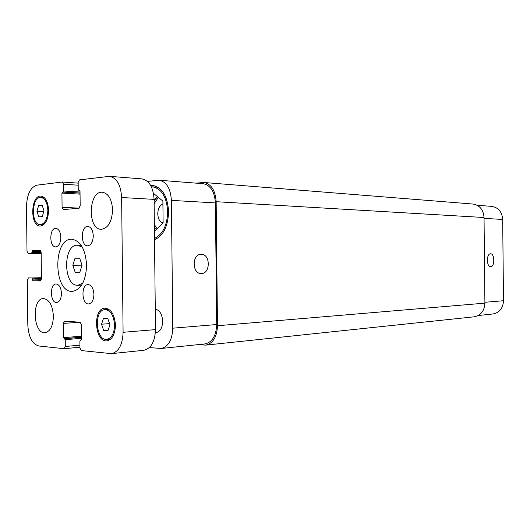 <?xml version="1.0" encoding="UTF-8"?>
<svg xmlns="http://www.w3.org/2000/svg" width="530" height="530" viewBox="0 0 530 530"><rect width="100%" height="100%" fill="white"/><g stroke="black" fill="none" stroke-linecap="round" stroke-linejoin="round"><path stroke-width="0.79" d="M79.646 258.136L82.057 265.205L79.805 272.307L75.18 272.301L72.815 265.278L75.028 258.216L79.646 258.136M75.028 258.216L79.666 258.19M72.815 265.278L82.044 265.159M75.18 272.301L79.838 272.215M82.773 283.179L77.956 285.259C63.216 286.544 62.692 244.297 77.46 245.218L82.322 247.172M86.609 265.199C85.873 280.887 81.169 289.605 72.491 291.368C53.384 293.083 52.702 238.01 71.841 239.249C80.6 240.805 85.522 249.458 86.609 265.199M60.851 237.374C60.579 243.151 58.863 246.324 55.71 246.894C49.124 247.272 49.264 227.774 55.849 228.337C58.837 228.914 60.506 231.921 60.851 237.374M61.467 293.408C61.241 298.84 59.651 301.881 56.69 302.517C50.125 303.246 49.495 283.762 56.094 283.974C59.274 284.477 61.063 287.618 61.467 293.408M93.923 294.422C93.677 300.086 91.948 303.253 88.722 303.928C81.554 304.73 80.845 284.358 88.046 284.564C91.524 285.074 93.485 288.36 93.923 294.422M93.287 235.857C92.982 241.899 91.107 245.218 87.655 245.814C80.461 246.192 80.659 225.806 87.847 226.429C91.1 227.032 92.909 230.172 93.287 235.857M53.411 316.218C53.033 325.983 50.251 331.475 45.063 332.701C33.151 334.317 31.475 298.35 43.447 298.549C49.303 299.43 52.622 305.32 53.411 316.218M112.579 209.9C111.923 221.759 108.16 228.225 101.29 229.291C87.205 229.735 88.377 190.628 102.436 192.238C108.524 193.49 111.903 199.379 112.579 209.9M155.27 309.116C159.682 310.143 162.153 314.21 162.677 321.319C162.379 327.944 160.192 331.707 156.111 332.615L155.389 332.681M107.769 318.444L109.962 324.804L107.908 330.859L103.701 330.534L101.541 324.208L103.562 318.179L107.769 318.444M101.541 324.208L109.558 323.625M103.701 330.534L108.14 330.177M42.148 205.243L43.99 210.781L42.274 216.618L38.75 216.896L36.941 211.384L38.624 205.574L42.148 205.243M38.624 205.574L42.314 205.739M36.941 211.384L43.732 211.656M114.573 325.128C113.818 315.516 110.631 310.355 105.006 309.646C93.684 309.659 95.552 340.982 106.802 339.366C111.638 338.239 114.228 333.496 114.573 325.128M115.474 325.188C115.09 334.39 112.247 339.611 106.934 340.85C94.539 342.638 92.492 308.162 104.96 308.162C111.134 308.944 114.639 314.621 115.474 325.188M47.852 210.45C47.382 202.665 45.07 198.333 40.923 197.445C31.449 196.372 30.74 225.051 40.227 224.707C44.878 223.912 47.422 219.162 47.852 210.45M48.601 210.383C48.124 219.963 45.328 225.19 40.22 226.071C29.779 226.449 30.554 194.894 40.982 196.087C45.547 197.061 48.084 201.831 48.601 210.383M121.628 197.511L123.093 332.303C122.576 344.792 118.713 351.907 111.499 353.649L81.348 350.568L79.964 348.031L79.884 341.095L81.64 339.346L81.481 324.718L80.09 322.227L64.528 321.147L63.355 323.399L63.507 337.67L65.223 339.697L65.296 346.501L64.163 348.7L38.77 345.977C32.197 344.03 28.547 336.974 27.805 324.81L27.315 280.112L28.441 277.899L31.899 277.939L32.88 280.86L40.267 280.966L41.433 278.714L41.148 252.379L39.922 250.147L32.549 250.365L31.628 253.307L28.176 253.393L26.997 251.2L26.5 206.495C26.97 194.311 30.468 187.196 36.994 185.142L62.328 182.022L63.52 184.215L63.593 191.012L61.924 193.072L62.076 207.349L63.315 209.582L78.844 208.263L80.176 205.746L80.017 191.111L78.228 189.389L78.148 182.446L79.487 179.889L109.498 176.331C116.792 177.914 120.833 184.97 121.628 197.511L154.084 199.379C153.289 187.262 149.221 180.432 141.881 178.882L109.498 176.331M111.499 353.649L143.809 350.29C151.076 348.574 154.965 341.684 155.489 329.614L154.084 199.379M201.181 254.307C210.589 253.863 210.642 273.997 201.228 273.533C191.946 273.997 191.787 253.989 201.075 254.307L201.181 254.307M490.555 253.797C494.781 253.499 494.887 266.988 490.654 266.703C486.447 267.047 486.321 253.532 490.535 253.797L490.555 253.797M478.318 315.496L492.953 313.979C499.492 312.687 503.01 308.274 503.5 300.735L502.678 219.446C502.029 211.881 498.399 207.528 491.8 206.395L477.132 205.243M158.377 197.365L154.131 203.712M154.356 224.501L157.185 228.847M162.915 204.017C159.676 205.348 157.96 208.628 157.755 213.855C158.072 219.049 159.861 222.083 163.121 222.964M154.097 200.751L157.589 196.716M154.389 227.761L156.469 229.55L154.382 227.131M157.496 196.643L154.091 200.121M153.481 193.357L162.882 201.062L163.121 223.024L154.429 231.55M154.502 238.315C162.763 234.445 167.162 225.575 167.692 211.708C166.692 196.974 161.67 188.687 152.627 186.852L151.388 186.838M150.679 185.493L152.739 185.44C162.266 187.381 167.553 196.12 168.606 211.642C168.023 226.403 163.326 235.77 154.522 239.752M149.387 347.554L161.054 348.495C168.335 346.792 172.243 340.022 172.767 328.183L171.395 200.38C170.6 188.488 166.526 181.77 159.166 180.24L147.439 181.393M159.166 180.24L203.142 183.698C210.529 185.189 214.617 191.595 215.399 202.91L216.697 324.539C216.16 335.808 212.245 342.274 204.931 343.93L161.054 348.495M196.14 183.148L203.911 182.492C211.291 183.99 215.372 190.396 216.154 201.705L217.479 325.725C216.949 336.987 213.027 343.453 205.719 345.123L198.187 344.632M205.719 345.123L474.211 316.808C480.842 315.482 484.407 310.931 484.904 303.147L484.042 217.512C483.38 209.701 479.696 205.209 472.999 204.043L203.911 182.492M155.489 329.614L123.093 332.303M80.156 322.233L63.355 323.399M81.6 336.159L63.507 337.67M81.613 337.166L64.037 338.65M81.613 337.285L64.693 338.71M81.627 338.299L65.223 339.697M79.931 345.149L65.296 346.501M64.163 348.7L79.951 347.216L64.309 348.674M41.426 277.707L31.899 277.939M41.433 278.614L32.383 278.84M41.32 279.727L32.396 279.959M40.87 280.648L32.88 280.86M40.465 250.385L32.549 250.365M40.982 251.293L32.078 251.28M41.148 252.399L32.091 252.399M41.154 253.3L31.628 253.307M41.154 253.386L28.196 253.393L41.154 253.386M78.162 183.135L62.467 182.048M78.182 185.202L63.52 184.215M80.023 192.012L63.593 191.012M80.037 193.019L63.083 192.012M80.037 193.132L62.434 192.079M80.05 194.139L61.924 193.072M79.255 208.118L62.076 207.349M79.772 190.349L78.778 190.29M215.399 202.91L171.395 200.38M216.697 324.539L172.767 328.183M484.049 218.373L502.678 219.446M484.897 302.279L503.5 300.735M217.479 325.725L484.904 303.147M484.042 217.512L216.154 201.705M81.136 245.244L77.46 245.218M81.633 285.14L77.956 285.259M106.802 339.366L110.816 339.008M105.006 309.646L109.021 309.414M40.227 224.707L43.599 224.799M40.923 197.445L44.295 197.624M78.155 183.122L62.328 182.022M79.778 190.356L78.725 190.29M154.508 238.97L156.304 238.997M152.627 186.852L158.066 187.236"/></g></svg>
